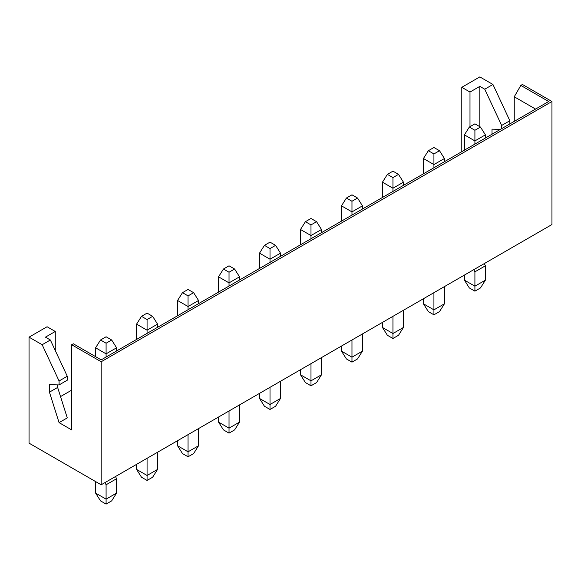 <?xml version="1.0" encoding="UTF-8"?>
<svg xmlns="http://www.w3.org/2000/svg" width="581" height="581" viewBox="0 0 581 581"><rect width="100%" height="100%" fill="white"/><g stroke="black" fill="none" stroke-linecap="round" stroke-linejoin="round"><path stroke-width="0.87" d="M461.793 151.663L461.793 87.31L479.826 76.903L492.942 84.47L484.743 89.205L479.826 86.366L469.993 92.045L461.793 87.31M55.275 350.532L55.275 331.475L47.083 326.747L29.05 337.154L29.05 443.15L101.174 484.794L551.95 224.535L551.95 101.508L522.442 84.47L520.808 85.422L548.675 101.508L101.174 359.871L73.308 343.778L71.666 344.729L101.174 361.76L101.174 484.794M116.585 493.08L111.668 500.88L106.091 504.097L106.091 499.137L116.585 493.08L116.585 478.722L106.091 484.779L106.091 499.137L95.604 493.08L95.604 482.564A33.378 19.275 60 0 1 95.117 481.293M464.415 275.074L464.415 280.144L474.909 286.201L485.396 280.144L485.396 265.786A18.548 10.705 60 0 1 484.336 263.578M485.396 280.144L480.48 287.944L474.909 291.161L474.909 271.843L485.396 265.786M535.559 109.075L514.25 96.773L514.25 121.378M469.993 126.68L469.993 92.045M479.826 126.68L479.826 86.366M29.05 337.154L42.166 344.729L59.073 380.983L59.073 384.934L67.273 380.199L67.273 376.248L50.358 339.994L45.441 337.154L55.275 331.475M59.073 384.934L49.443 384.673L49.443 392.168L59.073 422.634L71.666 429.904L71.666 344.729M101.174 361.76L551.95 101.508M492.942 84.47L509.849 120.725L509.849 123.92M492.02 134.218L492.02 129.149L500.401 129.374M501.657 128.648L501.657 125.46L484.743 89.205M57.635 384.891L57.635 387.433L67.273 417.899L59.073 422.634M60.533 396.583L71.666 390.156M514.25 96.773L520.808 85.422M50.358 339.994L42.166 344.729M67.273 376.248L59.073 380.983M57.635 387.433L49.443 392.168M509.849 120.725L501.657 125.46M480.48 127.057L474.909 123.84L469.332 127.057L474.909 130.275L480.48 127.057L485.396 134.857L474.909 140.914L464.415 134.857L469.332 127.057M474.909 144.095L474.909 130.275M464.415 150.152L464.415 134.857M485.396 138.038L485.396 134.857M474.909 271.843A18.548 10.705 60 0 1 473.842 269.635M474.909 291.161L469.332 287.944L464.415 280.144M439.505 150.719L433.927 147.501L428.357 150.719L433.927 153.936L439.505 150.719L444.421 158.519L433.927 164.576L423.44 158.519L428.357 150.719M433.927 167.756L433.927 153.936M423.44 173.813L423.44 158.519M444.421 161.7L444.421 158.519M423.44 298.736L423.44 303.805L433.927 309.862L433.927 292.679M444.421 303.805L439.505 311.605L433.927 314.822L433.927 309.862L444.421 303.805L444.421 286.622M433.927 314.822L428.357 311.605L423.44 303.805M398.522 174.38L392.952 171.163L387.374 174.38L392.952 177.597L398.522 174.38L403.439 182.18L392.952 188.237L382.458 182.18L387.374 174.38M392.952 191.41L392.952 177.597M382.458 197.467L382.458 182.18M403.439 185.354L403.439 182.18M382.458 322.39L382.458 327.466L392.952 333.523L392.952 316.34M403.439 327.466L398.522 335.266L392.952 338.483L392.952 333.523L403.439 327.466L403.439 310.283M392.952 338.483L387.374 335.266L382.458 327.466M357.54 198.041L351.97 194.824L346.399 198.041L351.97 201.258L357.54 198.041L362.457 205.841L351.97 211.898L341.475 205.841L346.399 198.041M351.97 215.072L351.97 201.258M341.475 221.129L341.475 205.841M362.457 209.015L362.457 205.841M341.475 346.051L341.475 351.12L351.97 357.177L351.97 339.994M362.457 351.12L357.54 358.927L351.97 362.145L351.97 357.177L362.457 351.12L362.457 333.937M351.97 362.145L346.399 358.927L341.475 351.12M316.565 221.695L310.988 218.478L305.417 221.695L310.988 224.912L316.565 221.695L321.482 229.495L310.988 235.552L300.5 229.495L305.417 221.695M310.988 238.733L310.988 224.912M300.5 244.79L300.5 229.495M321.482 232.676L321.482 229.495M300.5 369.712L300.5 374.781L310.988 380.838L310.988 363.655M321.482 374.781L316.565 382.581L310.988 385.799L310.988 380.838L321.482 374.781L321.482 357.598M310.988 385.799L305.417 382.581L300.5 374.781M275.583 245.356L270.012 242.139L264.435 245.356L270.012 248.574L275.583 245.356L280.5 253.156L270.012 259.213L259.518 253.156L264.435 245.356M270.012 262.394L270.012 248.574M259.518 268.451L259.518 253.156M280.5 256.337L280.5 253.156M259.518 393.373L259.518 398.443L270.012 404.499L270.012 387.316M280.5 398.443L275.583 406.242L270.012 409.46L270.012 404.499L280.5 398.443L280.5 381.259M270.012 409.46L264.435 406.242L259.518 398.443M234.601 269.018L229.03 265.8L223.46 269.018L229.03 272.235L234.601 269.018L239.525 276.817L229.03 282.874L218.543 276.817L223.46 269.018M229.03 286.048L229.03 272.235M218.543 292.105L218.543 276.817M239.525 279.991L239.525 276.817M218.543 417.027L218.543 422.104L229.03 428.161L229.03 410.97M239.525 422.104L234.601 429.904L229.03 433.121L229.03 428.161L239.525 422.104L239.525 404.913M229.03 433.121L223.46 429.904L218.543 422.104M193.626 292.679L188.048 289.461L182.478 292.679L188.048 295.896L193.626 292.679L198.542 300.479L188.048 306.536L177.561 300.479L182.478 292.679M188.048 309.709L188.048 295.896M177.561 315.766L177.561 300.479M198.542 303.652L198.542 300.479M177.561 440.688L177.561 445.758L188.048 451.815L188.048 434.632M198.542 445.758L193.626 453.565L188.048 456.782L188.048 451.815L198.542 445.758L198.542 428.575M188.048 456.782L182.478 453.565L177.561 445.758M152.643 316.333L147.073 313.115L141.495 316.333L147.073 319.55L152.643 316.333L157.56 324.133L147.073 330.19L136.579 324.133L141.495 316.333M147.073 333.371L147.073 319.55M136.579 339.427L136.579 324.133M157.56 327.314L157.56 324.133M136.579 464.35L136.579 469.419L147.073 475.476L147.073 458.293M157.56 469.419L152.643 477.219L147.073 480.436L147.073 475.476L157.56 469.419L157.56 452.236M147.073 480.436L141.495 477.219L136.579 469.419M111.668 339.994L106.091 336.777L100.52 339.994L106.091 343.211L111.668 339.994L116.585 347.794L106.091 353.851L95.604 347.794L100.52 339.994M106.091 357.032L106.091 343.211M95.604 356.647L95.604 347.794M116.585 350.975L116.585 347.794M116.585 478.722A18.548 10.705 60 0 1 115.517 476.507M106.091 484.779A18.548 10.705 60 0 1 105.03 482.564M106.091 504.097L100.52 500.88L95.604 493.08"/></g></svg>
